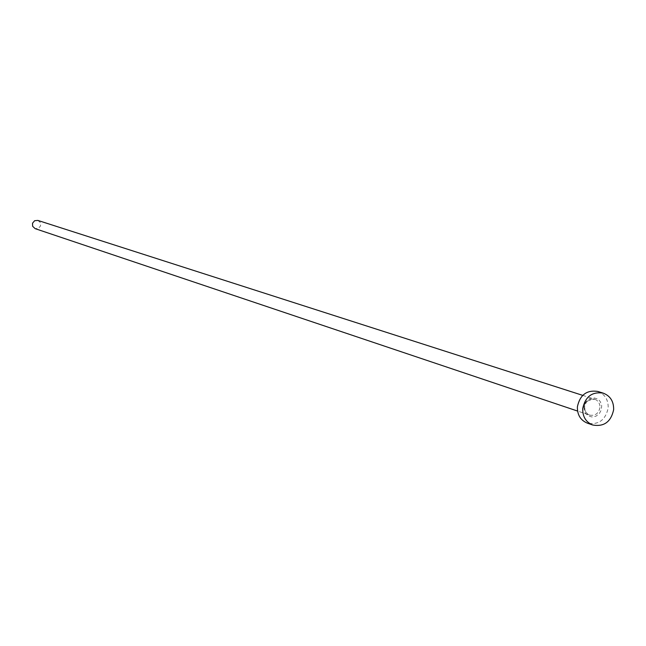 <?xml version="1.0" encoding="UTF-8"?>
<svg xmlns="http://www.w3.org/2000/svg" width="646" height="646" viewBox="0 0 646 646"><rect width="100%" height="100%" fill="white"/><g stroke="black" fill="none" stroke-linecap="round" stroke-linejoin="round"><path stroke-width="0.48" stroke-dasharray="3.23 2.42" d="M37.872 220.423L40.27 222.426L40.569 225.882L38.413 228.401L35.167 228.652M597.825 391.444C604.906 394.23 608.362 399.729 608.193 407.949C605.552 420.037 598.616 425.108 587.392 423.17M583.879 407.045L584.428 411.252L585.349 413.109L588.248 415.887L592.051 416.985L596 416.169L599.318 413.618L601.345 409.839L601.692 405.567L600.279 401.65L598.987 400.076L597.388 398.865L593.585 397.766L589.637 398.574L587.844 399.656L585.098 402.91L583.879 407.045M599.972 407.489C598.664 413.505 595.216 416.048 589.628 415.112L587.723 414.134L585.76 412.003L584.695 409.217L584.582 406.915C585.865 400.94 589.281 398.388 594.837 399.252L596.767 400.221L598.769 402.353L599.851 405.171L599.972 407.489M582.724 395.368L594.837 399.252C587.198 399.979 583.814 402.547 584.678 406.964L584.961 410.024L585.849 412.067L587.779 414.159L589.628 415.112L577.564 411.058"/><path stroke-width="0.97" d="M577.564 411.058L35.167 228.652L32.631 226.286L32.526 223.209L34.65 220.706L37.872 220.423L582.724 395.368M592.762 425.02L587.392 423.17C580.552 420.296 577.217 414.845 577.395 406.802C579.947 394.9 586.754 389.78 597.825 391.444L603.235 393.139C610.349 395.933 613.813 401.465 613.643 409.717C610.987 421.862 604.026 426.958 592.762 425.02C585.882 422.129 582.539 416.654 582.716 408.579C585.284 396.612 592.124 391.468 603.235 393.139"/></g></svg>
